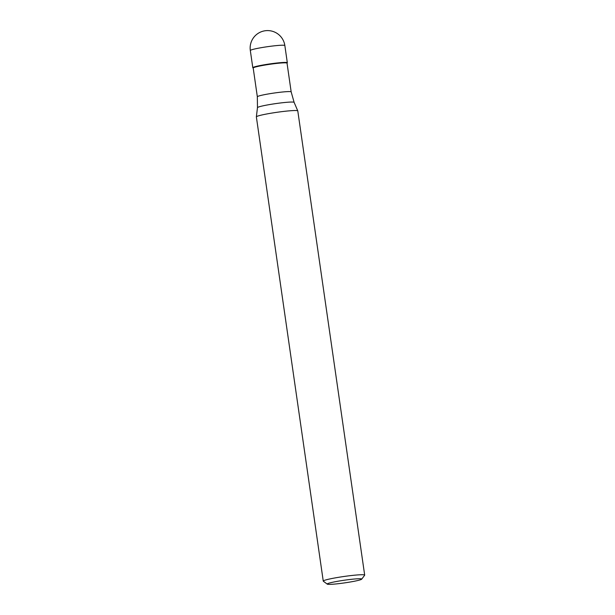 <?xml version="1.0" encoding="UTF-8"?>
<svg xmlns="http://www.w3.org/2000/svg" width="615" height="615" viewBox="0 0 615 615"><rect width="100%" height="100%" fill="white"/><g stroke="black" fill="none" stroke-linecap="round" stroke-linejoin="round"><path stroke-width="0.92" d="M252.803 67.727A17.443 1.338 -8.2 0 1 271.376 63.699A17.443 1.338 -8.2 0 1 287.32 62.753L284.845 45.541A17.443 1.338 171.8 0 0 268.893 46.494A17.443 1.338 171.8 0 0 250.32 50.515L252.803 67.727M271.4 64.075A17.089 1.315 171.8 0 0 253.196 68.019L257.339 96.778A17.089 1.315 -8.2 0 1 275.543 92.834A17.089 1.315 -8.2 0 1 291.172 91.896L287.028 63.145A17.089 1.315 171.8 0 0 271.4 64.075M287.036 63.191L287.29 62.861A17.443 1.338 171.8 0 0 271.376 63.699A17.443 1.338 171.8 0 0 252.865 67.819L253.203 68.073M364.68 575.125L297.791 110.923A20.925 1.607 171.8 0 0 297.775 110.892A20.925 1.607 171.8 0 0 278.649 112.061A20.925 1.607 171.8 0 0 256.363 116.858A20.925 1.607 171.8 0 0 256.363 116.888L323.252 581.09A20.925 1.607 -8.2 0 1 345.545 576.263A20.925 1.607 -8.2 0 1 364.68 575.125A20.925 1.607 -8.2 0 1 364.634 575.256L361.689 579.176A17.443 1.338 -8.2 0 1 343.147 583.089A17.443 1.338 -8.2 0 1 327.265 584.135A17.443 1.338 -8.2 0 1 345.776 580.014A17.443 1.338 -8.2 0 1 361.689 579.176M327.265 584.135L323.329 581.206A20.925 1.607 -8.2 0 1 323.252 581.09M291.172 91.896L294.116 102.359A18.519 1.422 171.8 0 0 277.188 103.397A18.519 1.422 171.8 0 0 257.47 107.64L256.363 116.858M284.845 45.541A17.443 17.443 0 0 0 265.211 30.75A17.443 17.443 0 0 0 250.32 50.515M257.339 96.778L257.47 107.64M294.116 102.359L297.775 110.892"/></g></svg>
